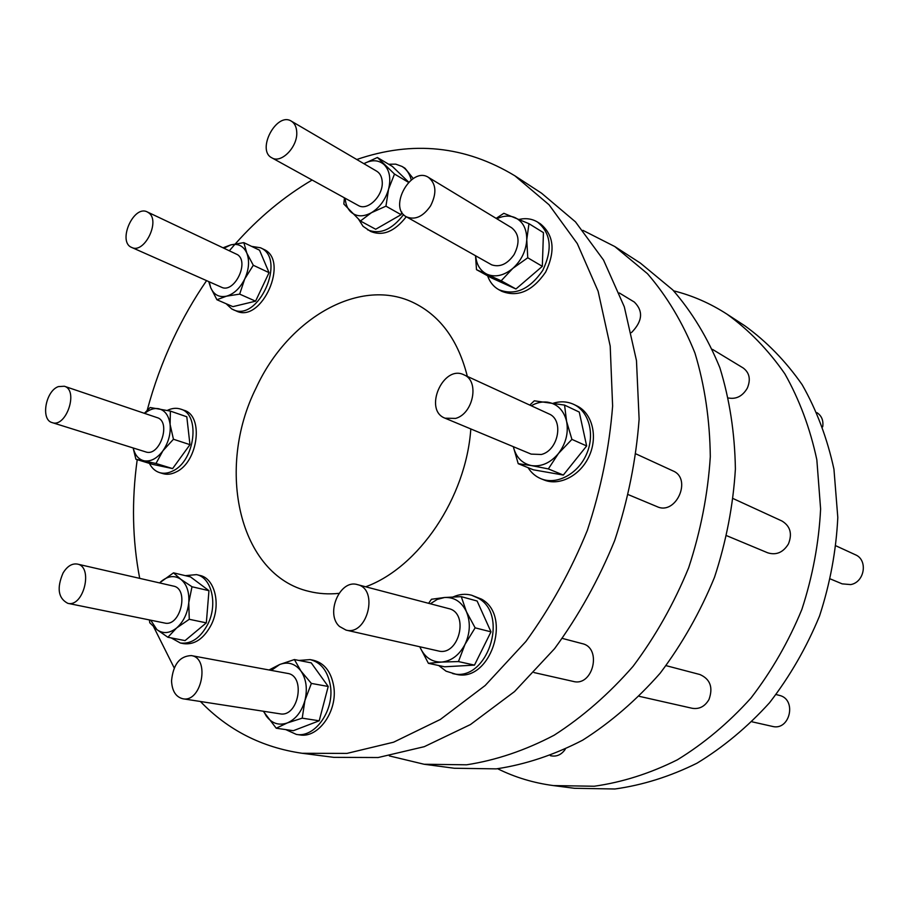<?xml version="1.0" encoding="UTF-8"?>
<svg xmlns="http://www.w3.org/2000/svg" width="909" height="909" viewBox="0 0 909 909"><rect width="100%" height="100%" fill="white"/><g stroke="black" fill="none" stroke-linecap="round" stroke-linejoin="round"><path stroke-width="1.36" d="M497.621 768.73C514.971 777.343 533.56 782.956 553.388 785.581L574.511 788.296L614.916 788.989C642.618 785.137 669.978 776.547 696.987 763.196C723.314 747.198 747.493 727.041 769.548 702.737C789.887 676.398 806.556 647.469 819.554 615.95C830.11 583.533 836.189 550.706 837.803 517.471L833.951 469.226C827.258 438.365 816.657 410.186 802.147 384.689C785.717 361.168 766.628 341.545 744.869 325.82L727.041 314.196C710.236 303.322 692.442 295.539 673.649 290.835M519.232 219.387C526.05 217.91 532.163 218.808 537.571 222.08L540.446 223.875C553.911 235.011 555.649 251.077 545.65 272.086C532.504 291.164 517.869 297.561 501.745 291.289L498.791 289.676C493.53 286.721 489.815 282.108 487.622 275.813M298.925 660.445L310.094 659.604L313.435 660.264C324.343 663.036 331.103 671.683 333.717 686.215C337.955 710.804 318.4 738.562 299.743 734.892L296.345 734.404L285.756 729.597M147.19 410.334C153.746 385.746 162.427 361.93 173.233 338.875C182.857 318.4 193.981 298.981 206.582 280.631M229.454 250.645L234.897 244.351M235.34 243.862C258.44 217.819 284.028 196.549 312.094 180.039M356.771 159.507C412.641 140.361 465.351 145.804 514.926 175.835L549.047 204.775L577.295 243.589L598.111 291.232L610.2 346.102L612.621 406.05C609.36 447.739 600.929 489.19 587.328 530.413C570.932 570.613 550.456 607.632 525.902 641.47L485.167 685.511L440.365 719.439L393.62 742.187L346.954 753.402L302.208 753.288C261.962 747.448 228.034 730.177 200.412 701.498M174.21 667.945L153.644 626.824M139.702 578.363C132.373 540.151 131.544 500.586 137.214 459.659M453.148 596.929C459.34 594.156 465.499 593.588 471.612 595.225L481.6 599.167C512.846 616.325 489.656 683.659 455.739 674.171L446.092 671.194L438.683 665.524M553.649 403.096C560.808 401.062 567.534 401.505 573.818 404.425L576.738 405.823C592.077 412.947 598.133 436.059 589.373 455.636C580.817 475.316 559.717 486.417 544.116 479.986L541.116 478.793C535.696 476.577 531.345 472.862 528.049 467.658M167.267 410.425C171.971 408.141 176.46 407.709 180.709 409.13L183.97 410.266C203.991 415.47 198.321 461.954 176.176 471.941C171.528 474.293 167.108 474.85 162.916 473.623L159.609 472.623C155.234 471.237 151.837 468.158 149.417 463.397M388.666 164.234L395.722 164.143L402.017 166.438L404.994 168.233L413.254 178.562M406.266 216.74C394.688 231.556 382.803 236.454 370.599 231.409L363.043 226.307L358.748 219.512M251.6 246.373L260.463 247.771L263.587 249.282C289.971 260.031 261.542 323.956 236.238 310.969L231.784 308.98L226.114 303.72M185.345 575.658L196.503 574.624L199.866 575.431C214.933 578.249 221.341 604.905 211.274 624.767C203.911 638.618 194.753 644.924 183.8 643.674L180.38 643.015L171.165 637.902M338.955 593.372C328.569 594.418 318.604 593.77 309.049 591.395C238.817 575.317 215.547 468.669 256.111 387.95C288.039 318.116 361.021 275.586 415.118 303.481C441.024 316.752 458.431 341.057 467.34 376.394M470.817 428.946C466.078 497.837 418.697 567.546 365.668 586.794M159.598 582.93L161.166 581.453C168.085 575.84 174.653 575.124 180.846 579.317C186.754 584.203 189.402 591.952 188.777 602.576C187.606 613.268 183.561 621.722 176.664 627.937C169.563 633.482 162.972 634.039 156.882 629.596L150.724 620.188M67.777 603.326L164.654 623.029C180.437 627.221 189.504 588.737 173.414 586.089L77.367 564.08C72.027 563.25 67.277 566.193 63.096 572.931C56.608 588.089 58.165 598.224 67.777 603.326C83.628 607.598 93.559 566.671 77.367 564.08M192.004 586.76L188.777 602.576L189.265 619.29L206.332 622.87L208.956 590.68L190.458 576.874L173.505 572.84L180.846 579.317L192.004 586.76L208.956 590.68M159.541 582.908L173.505 572.84M189.265 619.29L176.664 627.937L167.881 637.266L156.882 629.596L149.746 622.756L149.428 619.927M167.881 637.266L185.061 640.606L206.332 622.87M196.503 574.624C211.581 577.431 217.967 604.144 207.877 624.063C200.503 637.948 191.333 644.265 180.38 643.015M148.803 212.888L147.269 211.933C133.532 204.525 117.17 241.964 131.714 247.453C144.236 254.19 160.643 221.103 148.803 212.888M147.269 211.933L237.703 254.759C249.577 262.837 233.931 293.868 221.398 287.199L131.714 247.453M224.114 248.134L230.727 244.907C238.113 243.203 243.476 245.93 246.816 253.077C249.68 260.735 248.986 269.348 244.748 278.915C240.056 288.244 233.977 293.993 226.489 296.175C219.092 297.663 213.82 294.789 210.661 287.585L209.24 281.813M223.239 247.714L230.727 244.907L243.828 242.635L246.816 253.077L253.293 265.269L244.748 278.915L239.669 294.118L226.489 296.175L216.921 299.743L210.661 287.585L208.74 281.585M239.669 294.118L255.565 301.174L269.053 272.655L259.542 250.202L243.828 242.635M253.293 265.269L269.053 272.655M216.921 299.743L232.886 306.651L255.565 301.174M260.463 247.771C286.858 258.52 258.372 322.593 233.068 309.605M402.017 166.438C406.584 169.256 409.664 173.755 411.254 179.948M403.585 214.569C391.961 229.784 379.951 234.852 367.554 229.772M408.709 182.175L392.415 166.472L377.383 157.496L394.495 174.051L408.527 182.357M394.495 174.051L388.575 189.14L385.95 206.161L371.451 212.695L360.407 221.001L375.69 229.261L401.096 214.683L401.789 212.058M360.407 221.001L343.841 204.036L344.409 197.867M345.193 198.298C345.556 203.855 347.295 208.275 350.408 211.558C356.033 216.819 363.043 217.206 371.451 212.695C379.769 207.502 385.473 199.65 388.575 189.14C391.075 178.607 389.631 170.472 384.246 164.745C378.667 159.848 371.883 159.484 363.895 163.677L377.383 157.496M385.95 206.161L401.096 214.683M291.346 121.158L376.735 171.21C380.03 173.255 381.848 176.732 382.212 181.664C383.484 195.242 368.338 210.797 358.885 205.809L271.848 157.825C281.199 163.927 297.857 146.826 296.743 132.055C296.459 126.851 294.664 123.226 291.346 121.158C276.62 111.512 256.111 150.235 271.848 157.825M180.709 409.13C200.73 414.322 195.026 460.908 172.869 470.93C168.222 473.282 163.802 473.85 159.609 472.623M173.449 439.252L162.893 450.83L155.996 463.488L135.907 459.25L152.553 464.351L172.619 468.601L189.958 444.66L186.799 416.776L170.381 411.095L170.108 424.514L173.449 439.252L189.958 444.66M155.996 463.488L172.619 468.601M135.907 459.25L133.123 447.955M144.349 413.3L150.167 407.505L170.381 411.095M144.724 413.436C149.281 409.55 153.848 407.971 158.416 408.675C164.938 410.175 168.847 415.458 170.108 424.514C170.858 433.888 168.46 442.66 162.893 450.83C157.018 458.534 150.746 461.852 144.065 460.795C138.543 459.409 134.93 455.136 133.214 447.989M64.346 386.245L157.109 417.617C171.642 421.537 159.768 457.272 145.713 451.898L52.165 422.605C66.198 428.037 78.89 390.109 64.346 386.245L58.358 386.609C45.541 390.995 40.507 419.878 52.165 422.605M573.818 404.425C589.18 411.561 595.225 434.729 586.441 454.364C577.863 474.089 556.728 485.236 541.116 478.793M586.646 445.955L579.26 412.072L564.557 405.096L566.602 421.412L571.909 439.377L586.646 445.955L563.319 475.055L533.367 469.805L518.21 463.681L513.312 446.683C515.971 457.227 522.039 463.533 531.515 465.601L518.21 463.681M529.777 405.096L534.287 400.812L564.557 405.096M571.909 439.377L558.467 453.489L548.343 468.908L563.319 475.055M548.343 468.908L531.515 465.601C541.503 466.919 550.49 462.874 558.467 453.489C565.932 443.524 568.648 432.843 566.602 421.412C563.819 410.379 557.512 403.971 547.695 402.176C542.162 401.46 536.685 402.653 531.254 405.766M463.954 374.838L548.831 413.845C564.125 419.708 558.581 450.307 541.378 454.489L531.151 454.114L445.046 418.197L455.625 418.413C473.475 413.64 479.679 380.791 463.954 374.838C443.126 364.157 423.128 410.175 445.046 418.197M471.612 595.225L478.464 598.292C509.733 615.484 486.485 683 452.523 673.501M490.985 631.846L477.123 601.019L461.272 596.656L466.431 611.7L475.134 627.846L490.985 631.846L474.475 665.115L444.603 666.786L428.389 663.32L420.015 647.265C424.583 657.252 431.764 662.184 441.547 662.07L428.389 663.32M428.616 603.315L431.468 599.258L444.524 597.497L461.272 596.656M475.134 627.846L465.033 644.311L458.443 661.57L474.475 665.115M458.443 661.57L441.547 662.07C451.421 661.07 459.25 655.162 465.033 644.311C470.203 633.05 470.669 622.176 466.431 611.7C461.579 601.769 454.273 597.031 444.524 597.497L437.195 599.429L430.377 603.781M357.419 584.623L448.591 608.564C469.68 612.871 459 656.775 438.206 650.924L346.034 630.096C367.327 636.152 379.064 588.987 357.419 584.623C339.977 578.897 325.036 613.836 339.489 626.471L346.034 630.096M537.571 222.08C551.047 233.227 552.786 249.327 542.753 270.393C529.583 289.528 514.926 295.948 498.791 289.676M542.321 266.337L543.446 232.636L528.958 223.682L526.765 239.726L527.754 257.77L542.321 266.337L515.948 288.994L491.394 277.893L476.498 269.666L475.532 255.781M496.144 218.376L503.836 213.308L528.958 223.682M527.754 257.77L512.79 268.416L501.166 280.79L515.948 288.994M501.166 280.79L476.498 269.666M496.791 218.762C503.166 215.74 509.142 215.308 514.721 217.478C522.789 221.239 526.8 228.648 526.765 239.726C526.016 250.986 521.357 260.553 512.79 268.416C503.938 275.62 495.371 277.586 487.122 274.291C480.35 270.95 476.521 264.803 475.657 255.861M428.503 177.403L511.642 227.75C519.232 233.908 520.05 242.851 514.096 254.565C507.427 264.087 499.961 267.519 491.712 264.849L406.414 216.819C415.038 220.33 423.094 216.672 430.605 205.832C436.922 193.231 436.218 183.754 428.503 177.403C411.209 165.836 387.927 207.582 406.414 216.819M310.094 659.604C321.013 662.377 327.774 671.047 330.376 685.602C334.603 710.259 315.014 738.085 296.345 734.404M328.217 686.465L311.23 662.866L294.391 659.559L300.981 671.069L311.367 683.42L328.217 686.465L319.207 720.792L293.346 730.7L276.222 728.223L263.292 711.236M311.367 683.42L304.935 700.464L302.208 718.167L319.207 720.792M302.208 718.167L287.278 722.95L276.222 728.223M269.053 669.978L279.699 664.502L294.391 659.559M271.337 670.399L279.699 664.502C288.108 661.4 295.198 663.593 300.981 671.069C306.322 679.182 307.64 688.988 304.935 700.464C301.64 711.758 295.755 719.258 287.278 722.95C278.733 725.814 271.677 723.428 266.098 715.769L263.69 711.293M191.31 655.594L287.471 673.387C306.163 675.705 298.447 717.735 279.972 713.815L182.914 698.782C201.673 702.816 210.32 657.889 191.31 655.594C179.743 656.037 173.153 664.456 171.54 680.864C172.051 691.033 175.846 697.01 182.914 698.782M533.992 672.558L573.306 681.432C593.077 686.92 602.269 647.822 582.249 643.64L562.376 638.425M631.46 332.603C642.527 321.32 643.492 311.139 634.334 302.061L619.313 292.959M582.93 230.352L614.791 246.544L647.469 273.689C666.888 296.141 682.716 322.593 694.942 353.033C704.736 385.371 709.849 419.924 710.304 456.67C707.918 494.019 700.703 531.038 688.67 567.739C674.012 603.485 655.491 636.334 633.084 666.308C608.894 693.987 582.589 716.951 554.16 735.211C525.107 750.448 495.905 760.31 466.567 764.799L424.083 764.253L389.347 755.913M628.574 494.757L657.093 506.654C675.989 515.664 692.419 478.736 672.967 470.907L636.152 453.989M712.474 349.374L743.164 367.963C749.539 372.747 750.925 379.485 747.3 388.177C742.608 396.108 736.37 399.392 728.575 398.017M666.115 665.661L699.93 674.535C710.247 679.125 713.27 687.431 709.009 699.453C704.929 706.475 699.316 709.418 692.181 708.281L639.322 696.339M553.388 785.581L594.225 786.24C622.233 782.285 649.935 773.491 677.307 759.844C703.998 743.482 728.552 722.882 750.959 698.055C771.639 671.16 788.614 641.618 801.863 609.439C812.646 576.351 818.895 542.855 820.611 508.972L816.839 459.806C810.135 428.389 799.466 399.733 784.842 373.826C768.275 349.965 749.005 330.081 727.041 314.196M733.336 498.666L781.967 521.016C790.307 526.106 792.455 533.753 788.433 543.946C783.16 552.49 776.263 555.433 767.719 552.808L726.905 535.787M565.228 749.311C561.739 754.334 557.376 756.561 552.138 755.981L550.388 755.709M614.791 246.544L640.402 263.11L672.762 289.903C691.999 311.992 707.702 337.943 719.871 367.759C729.632 399.403 734.813 433.161 735.392 469.021C733.177 505.438 726.223 541.525 714.519 577.26C700.237 612.052 682.125 644.026 660.184 673.183C636.482 700.089 610.643 722.428 582.68 740.165C554.081 754.97 525.3 764.537 496.325 768.866L454.318 768.253L424.083 764.253M830.519 579.01L842.166 583.862L850.676 584.589C864.743 582.226 868.186 559.819 855.312 554.729L836.098 545.9M752.016 721.803L772.32 726.382C790.023 731.222 797.182 699.191 779.297 695.362L776.15 694.544M822.702 426.821C823.599 420.572 821.691 415.845 816.975 412.675M514.926 175.835L541.571 193.208L575.454 221.853L603.542 260.054L624.313 306.822L636.47 360.566L639.118 419.163C636.084 459.874 627.949 500.314 614.7 540.503C598.713 579.669 578.669 615.734 554.57 648.674L514.551 691.556L470.43 724.564L424.287 746.675L378.121 757.538L333.762 757.345L302.208 753.288"/></g></svg>
